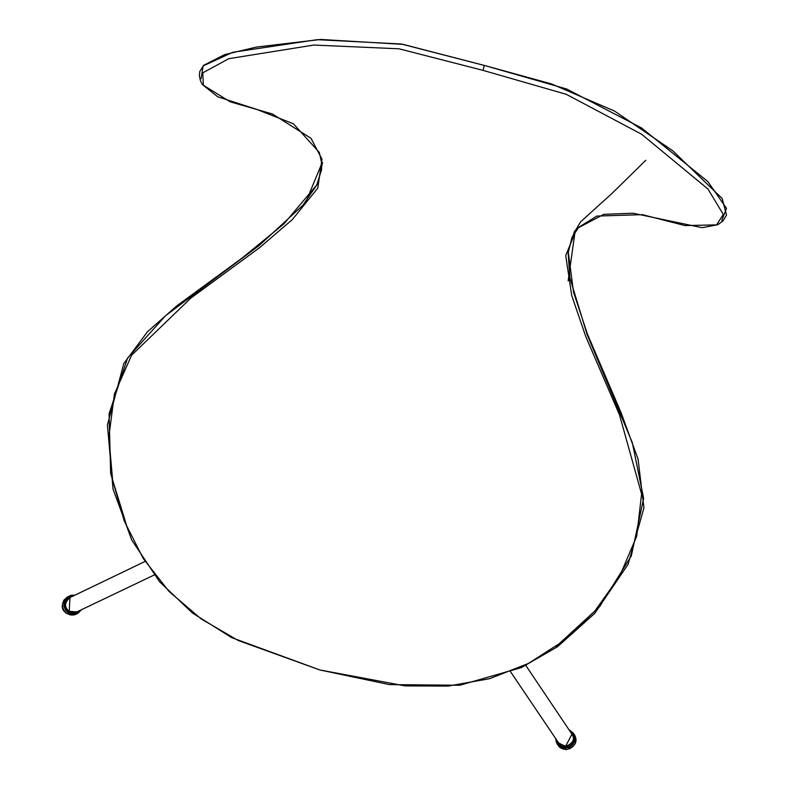 <?xml version="1.0" encoding="UTF-8"?>
<svg xmlns="http://www.w3.org/2000/svg" width="789" height="789" viewBox="0 0 789 789"><rect width="100%" height="100%" fill="white"/><g stroke="black" fill="none" stroke-linecap="round" stroke-linejoin="round"><path stroke-width="1.18" d="M571.956 734.174C575.171 739.332 573.051 743.406 565.565 746.394L558.681 743.011L565.555 746.404L571.956 734.174L525.849 665.502M154.654 574.777L76.888 611.909L69.235 611.347L69.965 597.549M482.986 70.359L566.285 94.315L641.605 134.229L707.999 189.044L723.296 214.46L716.59 224.875L685.039 225.585L642.404 214.657L596.869 216.068L576.828 228.455L565.723 255.587L571.719 295.52L585.783 336.568L619.503 414.876L641.585 494.032L636.713 536.195L619.75 576.039L594.64 611.337L563.681 640.826L528.295 663.5L489.555 678.698L448.093 686.085L405.132 685.907L319.831 669.96L238.199 640.481L201.067 618.862L169.073 591.484L143.381 558.75L124.356 521.282L112.61 480.176L108.843 437.007L114.405 394.066L131.576 355.247L190.731 298.193L259.473 247.766L292.394 219.51L317.789 188.127L321.971 159.112L310.974 138.272L272.432 113.981L230.141 101.801L203.296 85.202L202.793 72.825L228.859 58.662L313.874 45.052L399.037 48.8L482.986 70.359L484.318 65.448L401.315 44.006L317.079 39.677L232.745 52.291L203.148 65.911L201.067 78.683M556.235 646.428L599.65 606.642L631.308 555.92L643.637 498.411L632.324 442.659L587.243 334.891L569.934 278.004L568.001 251.188L574.629 230.99M721.817 220.387L726.491 208.326L707.881 181.578L641.565 127.976L566.739 89.029L484.328 65.428L403.09 44.362L320.659 39.45L256.257 47.103L224.678 54.599L203.513 65.388L199.765 71.533L199.361 75.764L200.495 80.863L202.378 84.561L217.803 96.85L256.257 109.227L293.419 123.794L319.318 152.445L321.774 163.471L321.577 169.694L316.774 184.942L283.853 223.948L241.7 258.368L176.854 305.807L147.494 331.745L123.834 363.482L107.432 424.985L113.044 489.101L131.724 539.992L159.556 581.73L192.516 613.063L231.769 637.67L319.831 669.96L389.48 684.615L459.809 685.246L521.322 667.632L557.537 646.704L594.738 613.408L628.083 564.342L643.952 507.83L638.025 458.981L621.239 413.101L587.371 333.895L573.534 292.157L568.297 252.293L572.035 237.272L578.505 227.676L603.851 214.322L633.054 213.227L702.19 227.705L717.911 224.678L723.089 220.802L726.511 215.042L722.191 198.532L672.751 150.778L614.463 111.042L551.442 83.9L484.328 65.428M322.583 162.406L318.066 183.186L302.818 205.308L259.058 245.586L165.591 315.659L127.591 357.989L109.069 413.821L110.657 473.587L127.936 529.883M565.575 746.404L562.32 746.315L559.559 744.678L557.172 740.743M570.447 731.906L572.853 734.904L573.603 738.021L573.07 741.216L571.354 743.997L568.711 745.94L565.535 746.749M565.634 748.14L569.175 747.262L572.37 744.944L574.412 741.581L574.974 738.031L573.425 733.198L575.142 736.088L575.852 739.549L575.201 743.12L573.07 746.443L569.826 748.672L566.512 749.451L562.932 748.988L559.588 747.055L557.202 743.997L555.653 738.474L556.452 742.627L558.711 745.743L562.064 747.676L565.634 748.14L565.565 747.617L568.938 746.779L571.995 744.569L573.948 741.364L574.481 737.971L573.721 734.658L571.561 731.689L569.313 730.21M573.425 733.198L568.928 729.638L573.425 733.198M556.038 739.046L556.797 742.36L558.957 745.329L562.153 747.173L565.565 747.617M566.512 749.451L566.64 749.55C562.281 749.205 559.421 747.785 558.079 745.299L558.079 745.299M76.888 611.909L73.584 612.668L69.235 611.337L72.075 612.905L75.29 612.905L79.334 610.725M69.225 611.337L69.225 611.337C64.116 607.214 64.353 602.628 69.925 597.569L144.466 561.719M72.371 596.376L68.771 597.737L66.552 600.044L65.388 603.062L65.467 606.337L66.759 609.355L69.077 611.662M66.878 613.487L66.71 613.507C60.408 609.157 60.753 603.546 67.736 596.662L63.84 600.232L62.587 603.634L62.745 607.569L64.412 611.14L66.878 613.487L70.191 614.907L74.058 614.937L77.667 613.507L81.8 609.532L77.667 613.507L71.612 614.217L68.288 612.806L65.694 610.262L64.106 606.642L64.047 602.707L65.369 599.354L67.815 596.77L71.335 595.231L74.827 595.182M68.288 612.806L64.619 606.504L64.56 602.757L65.822 599.561L68.16 597.086L71.523 595.616L74.215 595.488M81.178 609.828L78.841 612.303L75.478 613.773L71.789 613.743L68.613 612.392M66.71 613.507L71.927 615.144L76.089 614.266M645.796 160.275L612.501 192.94L580.655 221.808L575.142 230.98L568.159 280.894M306.586 200.258L321.784 163.579M558.681 743.011L510.453 671.597M574.303 734.5C578.12 741.384 575.566 746.394 566.64 749.55M67.736 596.662L74.837 595.182"/></g></svg>
